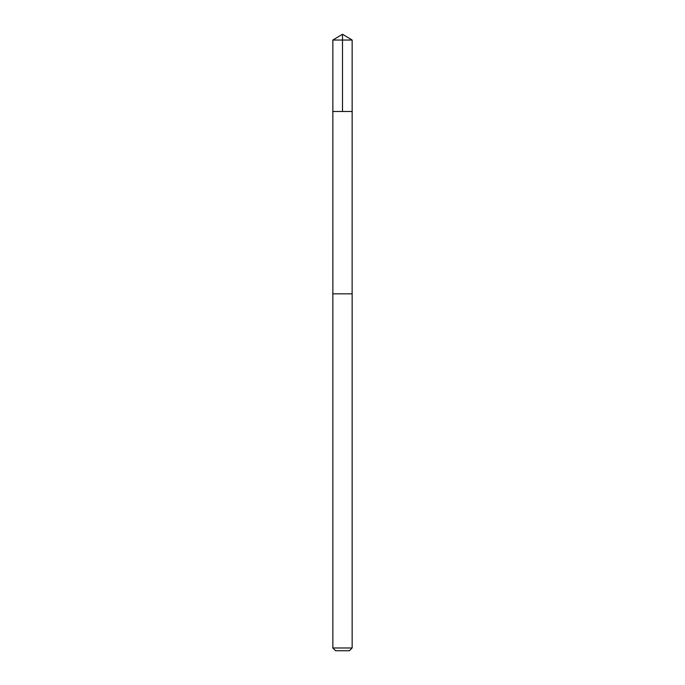 <?xml version="1.0" encoding="UTF-8"?>
<svg xmlns="http://www.w3.org/2000/svg" width="685" height="685" viewBox="0 0 685 685"><rect width="100%" height="100%" fill="white"/><g stroke="black" fill="none" stroke-linecap="round" stroke-linejoin="round"><path stroke-width="1.03" d="M332.85 111.475L352.15 111.475L352.15 40.047L332.85 40.047L332.85 111.475L352.15 111.475L352.133 293.831L332.867 293.831L332.85 111.475M335.607 293.831L332.85 293.831L332.85 647.967L352.15 647.967L352.15 293.831L335.607 293.831M352.15 647.967L349.367 650.75L335.633 650.75L332.85 647.967M342.5 111.475L342.5 34.25L332.85 40.047M342.5 34.25L352.15 40.047"/></g></svg>
